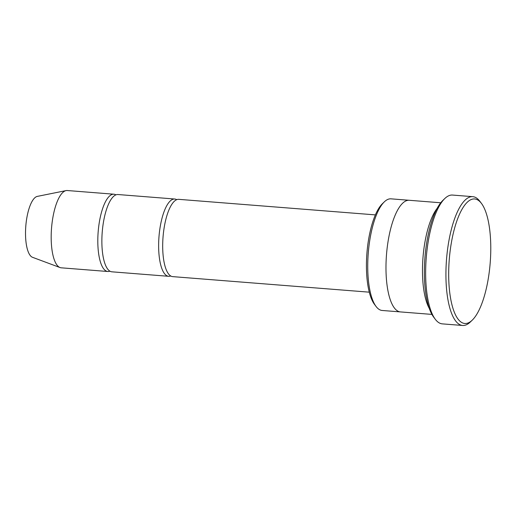 <?xml version="1.0" encoding="UTF-8"?>
<svg xmlns="http://www.w3.org/2000/svg" width="516" height="516" viewBox="0 0 516 516"><rect width="100%" height="100%" fill="white"/><g stroke="black" fill="none" stroke-linecap="round" stroke-linejoin="round"><path stroke-width="0.77" d="M168.642 276.305L111.875 271.816A38.765 12.745 -85.5 0 1 111.688 271.797A38.765 12.745 -85.5 0 1 102.245 231.884A38.765 12.745 -85.5 0 1 117.983 194.532L174.75 199.021A38.765 12.745 94.5 0 0 159.012 236.373A38.765 12.745 94.5 0 0 168.455 276.286A38.765 12.745 94.5 0 0 168.642 276.305A38.765 12.745 94.5 0 0 170.706 275.97M176.743 199.679A38.765 12.745 94.5 0 0 174.75 199.021M400.274 311.903L382.188 310.471A55.992 18.408 -85.5 0 1 381.917 310.445A55.992 18.408 -85.5 0 1 376.074 306.478L374.455 304.324A53.838 17.705 -85.5 0 1 366.928 253.104A53.838 17.705 -85.5 0 1 382.408 203.704L384.349 201.833A55.992 18.408 -85.5 0 1 391.018 198.841L409.104 200.273M440.741 202.775L409.265 200.285A55.992 18.415 94.5 0 0 386.529 254.24A55.992 18.415 94.5 0 0 400.164 311.89A55.992 18.415 94.5 0 0 400.435 311.916L431.918 314.405M376.074 306.478A55.992 18.408 -85.5 0 1 368.25 253.208A55.992 18.408 -85.5 0 1 384.349 201.833M437.194 208.277A55.992 18.415 94.5 0 0 422.991 257.536A55.992 18.415 94.5 0 0 429.273 308.413M464.503 323.461A62.449 20.537 94.5 0 0 472.243 320.159A62.449 20.537 94.5 0 0 490.2 262.85A62.449 20.537 94.5 0 0 481.473 203.433A62.449 20.537 94.5 0 0 450.513 248.177A62.449 20.537 94.5 0 0 464.503 323.461M369.275 292.172L172.692 276.628A38.765 12.745 -85.5 0 1 172.505 276.608A38.765 12.745 -85.5 0 1 163.069 236.696A38.765 12.745 -85.5 0 1 178.807 199.344L375.384 214.888M115.919 194.867A38.765 12.745 94.5 0 0 113.926 194.21A38.765 12.745 94.5 0 0 98.188 231.561A38.765 12.745 94.5 0 0 107.631 271.481A38.765 12.745 94.5 0 0 107.818 271.5A38.765 12.745 94.5 0 0 109.882 271.164M113.926 194.21L67.299 190.527A38.765 12.745 94.5 0 0 66.1 190.597A38.765 12.745 94.5 0 0 51.536 228.162A38.765 12.745 94.5 0 0 60.017 267.546A38.765 12.745 94.5 0 0 60.998 267.791A38.765 12.745 94.5 0 0 61.185 267.81L107.818 271.5M66.1 190.597L37.326 196.39A30.683 10.088 94.5 0 0 25.8 226.124A30.683 10.088 94.5 0 0 32.514 257.303L60.017 267.546M462.607 325.473L442.335 323.874A64.603 21.246 -85.5 0 1 442.018 323.842A64.603 21.246 -85.5 0 1 435.278 319.262L433.653 317.108A62.449 20.537 -85.5 0 1 424.926 257.69A62.449 20.537 -85.5 0 1 442.883 200.382L444.824 198.512A64.603 21.246 -85.5 0 1 452.519 195.061L472.791 196.667A64.603 21.246 94.5 0 0 446.559 258.922A64.603 21.246 94.5 0 0 462.297 325.441A64.603 21.246 94.5 0 0 462.607 325.473A64.603 21.246 94.5 0 0 470.302 322.029L472.243 320.159M435.278 319.262A64.603 21.246 -85.5 0 1 426.248 257.794A64.603 21.246 -85.5 0 1 444.824 198.512M481.473 203.433L479.848 201.279A64.603 21.246 94.5 0 0 472.791 196.667"/></g></svg>
